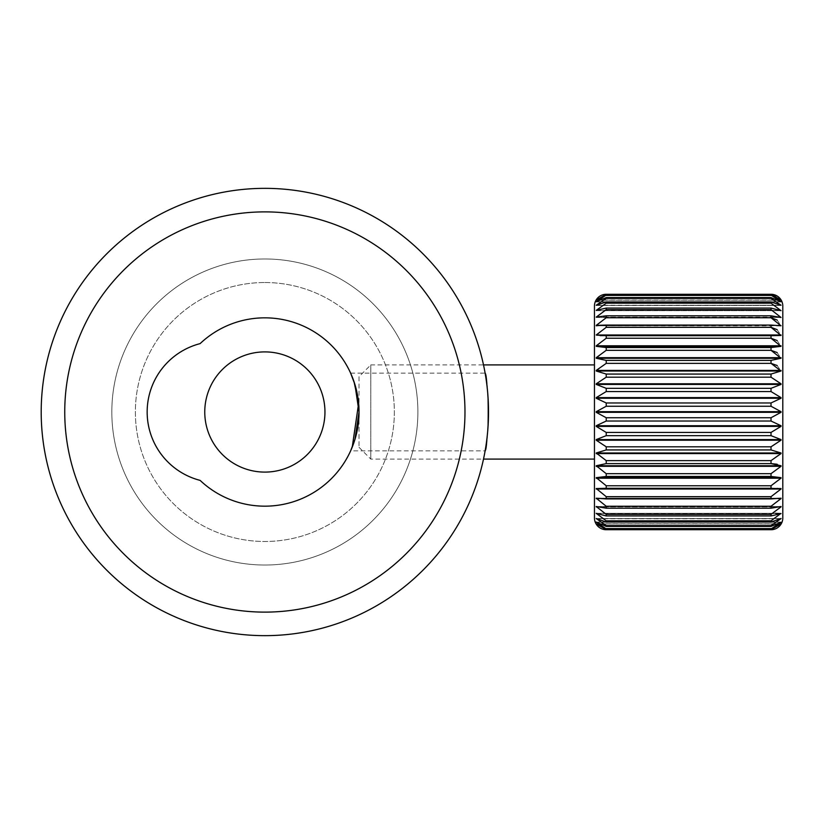 <?xml version="1.0" encoding="UTF-8"?>
<svg xmlns="http://www.w3.org/2000/svg" width="824" height="824" viewBox="0 0 824 824"><rect width="100%" height="100%" fill="white"/><g stroke="black" fill="none" stroke-linecap="round" stroke-linejoin="round"><path stroke-width="0.62" stroke-dasharray="4.12 3.09" d="M350.643 373.159L485.12 373.159C488.817 370.748 488.817 453.241 485.12 450.841C488.807 453.272 488.828 370.8 485.12 373.159M352.26 447.041L350.643 450.841L485.12 450.841M264.854 565.027A153.027 153.027 0 0 1 111.827 412A153.027 153.027 0 0 1 264.854 258.973A153.027 153.027 0 0 1 417.881 412A153.027 153.027 0 0 1 264.854 565.027A153.027 153.027 0 0 1 111.827 412A153.027 153.027 0 0 1 264.854 258.973A153.027 153.027 0 0 1 417.881 412A153.027 153.027 0 0 1 264.854 565.027A153.027 153.027 0 0 1 111.827 412A153.027 153.027 0 0 1 264.854 258.973A153.027 153.027 0 0 1 417.881 412A153.027 153.027 0 0 1 264.854 565.027A153.027 153.027 0 0 1 111.827 412A153.027 153.027 0 0 1 264.854 258.973A153.027 153.027 0 0 1 417.881 412A153.027 153.027 0 0 1 264.854 565.027M264.854 211.881A200.119 200.119 0 0 1 464.973 412A200.119 200.119 0 0 1 264.854 612.119A200.119 200.119 0 0 1 64.746 412A200.119 200.119 0 0 1 264.854 211.881M264.854 188.346A223.654 223.654 0 0 1 488.519 412A223.654 223.654 0 0 1 264.854 635.654A223.654 223.654 0 0 1 41.2 412A223.654 223.654 0 0 1 264.854 188.346M264.854 506.173A94.173 94.173 0 0 1 200.119 480.382A70.627 70.627 0 0 1 200.119 343.618A94.173 94.173 0 0 1 359.027 412A94.173 94.173 0 0 1 264.854 506.173M264.854 472.101A60.101 60.101 0 0 1 204.764 412A60.101 60.101 0 0 1 264.854 351.899A60.101 60.101 0 0 1 324.955 412A60.101 60.101 0 0 1 264.854 472.101M264.854 282.519A129.481 129.481 0 0 1 394.346 412A129.481 129.481 0 0 1 264.854 541.481A129.481 129.481 0 0 1 135.373 412A129.481 129.481 0 0 1 264.854 282.519A129.481 129.481 0 0 1 394.346 412A129.481 129.481 0 0 1 264.854 541.481A129.481 129.481 0 0 1 135.373 412A129.481 129.481 0 0 1 264.854 282.519M606.227 506.255L596.216 498.211L781.039 498.211L771.027 506.255L771.027 508.192L606.227 508.192L606.227 506.255L771.027 506.255M606.227 514.351L596.195 506.513L781.059 506.513L771.027 514.351L771.027 515.937L606.227 515.937L606.227 514.351L771.027 514.351M606.227 520.83L596.174 513.321L781.08 513.321L771.027 520.83L771.027 522.045L606.227 522.045L606.227 520.83L771.027 520.83M606.227 515.937L596.174 513.321L775.24 513.321M606.227 525.599L596.164 518.523L781.09 518.523L771.027 525.599L771.027 526.412L606.227 526.412L606.227 525.599L771.027 525.599M606.227 528.565L596.154 522.035L781.101 522.035L771.027 528.977L606.227 528.565L771.027 528.565M606.227 529.719L596.154 523.807L781.111 523.807L771.027 529.719M606.227 528.977L596.154 523.807L781.111 523.807L771.027 528.977M606.227 526.412L596.154 522.035L781.101 522.035L771.027 526.412M606.227 522.045L596.164 518.523L781.09 518.523L771.027 522.045M606.227 508.192L596.236 506.523L781.059 506.513L771.027 508.192M606.227 498.932L596.236 498.211L781.039 498.211L771.027 498.932L606.227 498.932L606.227 496.676L771.027 496.676L771.027 498.932M359.027 376.681L359.027 447.319L359.027 376.681L370.8 364.919L370.8 459.081L370.8 364.919L483.503 364.919M359.027 447.319L370.8 459.081L483.503 459.081M594.454 459.081L594.454 364.919L594.454 459.081M606.227 529.698L771.027 529.698M606.227 295.023L771.027 295.023L606.227 295.023L596.236 300.08L606.227 294.302M606.227 297.588L771.027 297.588L771.027 298.401L606.227 298.401L606.227 297.588L596.236 301.883L606.227 295.435M606.227 301.955L771.027 301.955L771.027 303.17L606.227 303.17L606.227 301.955L596.236 305.426L606.227 298.401M606.227 308.063L771.027 308.063L771.027 309.649L606.227 309.649L606.227 308.063L596.236 310.658L606.227 303.17M606.227 315.808L771.027 315.808L771.027 317.745L606.227 317.745L606.227 315.808L596.236 317.477L606.227 309.649M606.227 325.068L771.027 325.068L771.027 327.324L606.227 327.324L606.227 325.068L596.236 325.789L606.227 317.745M606.227 335.708L771.027 335.708L771.027 338.242L606.227 338.242L606.227 335.708L600.119 335.626M606.227 347.543L771.027 347.543L771.027 350.324L606.227 350.324L606.227 347.543L596.236 346.338L606.227 338.242M606.227 360.397L771.027 360.397L771.027 363.374L606.227 363.374L606.227 360.397L596.236 358.255L606.227 350.324M606.227 374.065L771.027 374.065L771.027 377.196L606.227 377.196L606.227 374.065L596.236 371.016L606.227 363.374M606.227 388.331L771.027 388.331L771.027 391.565L606.227 391.565L606.227 388.331L596.236 384.427L596.236 383.788L606.227 377.196M606.227 402.967L771.027 402.967L771.027 406.253L606.227 406.253L606.227 402.967L596.236 398.27L596.236 397.611L606.227 391.565M606.227 417.747L771.027 417.747L771.027 421.033L606.227 421.033L606.227 417.747L596.236 412.33L596.236 411.67L606.227 406.253M606.227 432.435L771.027 432.435L771.027 435.669L606.227 435.669L606.227 432.435L596.236 426.389L596.236 425.73L606.227 421.033M606.227 446.804L771.027 446.804L771.027 449.935L606.227 449.935L606.227 446.804L596.236 440.212L596.236 439.573L606.227 435.669M606.227 460.626L771.027 460.626L771.027 463.603L606.227 463.603L606.227 460.626L596.236 453.602L596.236 452.984L606.227 449.935M606.227 473.676L771.027 473.676L771.027 476.457L606.227 476.457L606.227 473.676L596.236 466.322L596.236 465.745L606.227 463.603M606.227 485.758L771.027 485.758L771.027 488.292L606.227 488.292L606.227 485.758L596.236 478.198L596.236 477.663L606.227 476.457M782.8 517.946L782.8 306.054M594.454 306.054L594.454 517.946M771.027 515.937L781.08 513.321M606.227 496.676L596.236 488.539L781.018 488.539L771.027 496.676M771.027 488.292L777.135 488.375M771.027 476.457L781.018 477.663L771.027 485.758M777.145 464.252L781.018 466.322L771.027 473.676M771.027 449.935L781.018 452.984L771.027 460.626M771.027 435.669L781.018 439.573L781.018 440.212L771.027 446.804M771.027 421.033L781.018 425.73L781.018 426.389L771.027 432.435M771.027 406.253L781.018 411.67L781.018 412.33L771.027 417.747M771.027 391.565L781.018 397.611L781.018 398.27L771.027 402.967M771.027 377.196L781.018 383.788L781.018 384.427L771.027 388.331M777.145 365.506L781.018 371.016L771.027 374.065M777.145 352.559L781.018 358.255L771.027 360.397M777.145 340.539L781.018 346.338L771.027 347.543M777.145 329.651L781.018 335.461L771.027 335.708M777.145 320.062L781.018 325.789L771.027 325.068M781.018 325.367L596.236 325.789L781.018 325.367M771.027 309.649L781.018 317.116L771.027 315.808M596.236 317.116L781.018 317.477M771.027 303.17L781.018 310.37L771.027 308.063M781.018 310.37L596.236 310.658L781.018 310.37M771.027 298.401L781.018 305.23L771.027 301.955M781.018 305.23L596.236 305.426L781.018 305.23M771.027 295.435L781.018 301.759L771.027 297.588M781.018 301.759L596.236 301.883L781.018 301.759M777.145 296.043L781.018 300.08L771.027 295.023M781.018 300.039L596.267 300.039M781.018 335.461L596.236 335.461L606.227 327.324M596.236 488.539L606.227 488.292M596.236 498.633L781.018 498.633M596.236 506.884L781.018 506.884M596.236 513.63L781.018 513.63M596.236 518.77L781.018 518.77M596.236 522.241L781.018 522.241M596.236 523.92L781.018 523.92L596.236 523.92M596.236 522.117L781.018 522.117L596.236 522.117M596.236 518.574L781.018 518.574L596.236 518.574M596.236 513.342L781.018 513.342L596.236 513.342M596.236 506.523L781.018 506.523L596.236 506.523M596.236 498.211L781.018 498.211L596.236 498.211M599.223 498.633L778.031 498.633M597.06 506.884L780.194 506.884M596.628 513.63L780.627 513.63M596.442 518.77L780.812 518.77M596.329 522.241L780.925 522.241M596.236 489.023L781.018 489.023M596.236 478.198L781.018 478.198M596.236 477.663L781.018 477.663M596.236 466.322L781.018 466.322M596.236 465.745L781.018 465.745M596.236 453.602L781.018 453.602M596.236 452.984L781.018 452.984M596.236 440.212L781.018 440.212M596.236 439.573L781.018 439.573M596.236 426.389L781.018 426.389M596.236 425.73L781.018 425.73M596.236 412.33L781.018 412.33M596.236 411.67L781.018 411.67M596.236 398.27L781.018 398.27M596.236 397.611L781.018 397.611M596.236 384.427L781.018 384.427M596.236 383.788L781.018 383.788M596.236 371.016L781.018 371.016M596.236 370.398L781.018 370.398M596.236 358.255L781.018 358.255M596.236 357.678L781.018 357.678M596.236 346.338L781.018 346.338M596.236 345.802L781.018 345.802M596.236 334.977L781.018 334.977M596.236 300.08L781.018 300.08M596.329 301.759L780.925 301.759M596.236 301.883L781.018 301.883M596.442 305.23L780.812 305.23M596.236 305.426L781.018 305.426M596.628 310.37L780.627 310.37M596.236 310.658L781.018 310.658M597.06 317.116L780.194 317.116M599.223 325.367L778.031 325.367M596.216 325.789L781.018 325.789M596.195 317.487L781.059 317.487L596.195 317.487M596.174 310.679L781.08 310.679L596.174 310.679M596.164 305.477L781.09 305.477L596.164 305.477M596.154 301.965L781.101 301.965L596.154 301.965M596.154 300.193L781.111 300.193L596.154 300.193"/><path stroke-width="1.24" d="M350.643 450.841L354.938 439.46L359.027 412L354.928 384.53L350.643 373.159L354.021 381.697L358.636 403.369L352.26 447.041M264.854 188.346A223.654 223.654 0 0 1 488.519 412A223.654 223.654 0 0 1 264.854 635.654A223.654 223.654 0 0 1 41.2 412A223.654 223.654 0 0 1 264.854 188.346M264.854 211.881A200.119 200.119 0 0 1 464.973 412A200.119 200.119 0 0 1 264.854 612.119A200.119 200.119 0 0 1 64.746 412A200.119 200.119 0 0 1 264.854 211.881M264.854 506.173A94.173 94.173 0 0 1 200.119 480.382A70.627 70.627 0 0 1 200.119 343.618A94.173 94.173 0 0 1 359.027 412A94.173 94.173 0 0 1 264.854 506.173M264.854 351.899A60.101 60.101 0 0 0 204.764 412A60.101 60.101 0 0 0 264.854 472.101A60.101 60.101 0 0 0 324.955 412A60.101 60.101 0 0 0 264.854 351.899M781.039 498.211L771.027 498.932L771.027 496.676L781.018 489.023L771.027 488.292L771.027 485.758L781.018 478.198L781.018 477.663L771.027 476.457L771.027 473.676L781.018 466.322L781.018 465.745L771.027 463.603L777.145 464.252M781.059 506.513L771.027 508.192L771.027 506.255L781.018 498.633L778.031 498.633M775.24 513.321L781.018 513.63L771.027 515.937L771.027 514.351L781.018 506.884L780.194 506.884M781.09 518.523L771.027 522.045L771.027 520.83L780.627 513.63M781.111 523.807L771.027 528.977L781.018 522.241L771.027 526.412L771.027 525.599L780.812 518.77M771.027 529.719L606.227 529.719A11.773 11.773 0 0 1 594.454 517.946L594.454 306.054A11.773 11.773 0 0 1 606.227 294.281L771.027 294.302L606.227 294.302L596.236 300.039L606.227 295.023L596.236 301.759L606.227 297.588L606.227 298.401L596.236 305.23L606.227 301.955L606.227 303.17L596.236 310.37L606.227 308.063L606.227 309.649L596.236 317.116L606.227 315.808L606.227 317.745L596.236 325.367L606.227 325.068L606.227 327.324L596.236 334.977L606.227 335.708L606.227 338.242L596.236 345.802L596.236 346.338L606.227 347.543L606.227 350.324L596.236 357.678L596.236 358.255L606.227 360.397L606.227 363.374L596.236 370.398L596.236 371.016L606.227 374.065L606.227 377.196L596.236 383.788L596.236 384.427L606.227 388.331L606.227 391.565L596.236 397.611L596.236 398.27L606.227 402.967L606.227 406.253L596.236 411.67L596.236 412.33L606.227 417.747L606.227 421.033L596.236 425.73L596.236 426.389L606.227 432.435L606.227 435.669L596.236 439.573L596.236 440.212L606.227 446.804L606.227 449.935L596.236 452.984L606.227 460.626L606.227 463.603L771.027 463.603L771.027 460.626L781.018 453.602L781.018 452.984L771.027 449.935L771.027 446.804L781.018 440.212L781.018 439.573L771.027 435.669L771.027 432.435L781.018 426.389L781.018 425.73L771.027 421.033L771.027 417.747L781.018 412.33L781.018 411.67L771.027 406.253L771.027 402.967L781.018 398.27L781.018 397.611L771.027 391.565L771.027 388.331L781.018 384.427L781.018 383.788L771.027 377.196L771.027 374.065L781.018 371.016L771.027 363.374L771.027 360.397L781.018 358.255L771.027 350.324L771.027 347.543L781.018 346.338L771.027 338.242L771.027 335.708L781.018 335.461L771.027 327.324L771.027 325.068L781.018 325.789L771.027 317.745L771.027 315.808L781.018 317.477L771.027 309.649L771.027 308.063L781.018 310.658L771.027 303.17L771.027 301.955L781.018 305.23L771.027 298.401L771.027 297.588L781.018 301.759L771.027 295.023L781.018 300.039L771.027 294.281A11.773 11.773 0 0 1 782.8 306.054L782.8 517.946A11.773 11.773 0 0 1 771.027 529.719L606.227 529.698L596.154 523.807L606.227 528.977L771.027 528.977M606.227 463.603L596.236 465.745L606.227 473.676L606.227 476.457L596.236 477.663L606.227 485.758L606.227 488.292L596.236 488.539L606.227 496.676L606.227 498.932L596.216 498.211L606.227 506.255L606.227 508.192L596.195 506.513L606.227 514.351L606.227 515.937L596.174 513.321L606.227 520.83L606.227 522.045L596.164 518.523L606.227 525.599L606.227 526.412L596.154 522.035L606.227 528.977M599.223 325.367L596.236 325.789M596.236 317.116L597.06 317.116M781.018 317.477L780.194 317.116M781.018 325.789L778.031 325.367M771.027 529.698L781.018 523.961M594.454 364.919L483.503 364.919M594.454 459.081L483.503 459.081M606.227 391.565L771.027 391.565M771.027 388.331L606.227 388.331M606.227 377.196L771.027 377.196M771.027 374.065L606.227 374.065M606.227 363.374L771.027 363.374L777.145 365.506M771.027 360.397L606.227 360.397M606.227 350.324L771.027 350.324L777.145 352.559M771.027 347.543L606.227 347.543M606.227 338.242L771.027 338.242L777.145 340.539M771.027 335.708L606.227 335.708M606.227 327.324L771.027 327.324L777.145 329.651M771.027 325.068L606.227 325.068M606.227 317.745L771.027 317.745L777.145 320.062M771.027 315.808L606.227 315.808M606.227 309.649L771.027 309.649M771.027 308.063L606.227 308.063M606.227 303.17L771.027 303.17M771.027 301.955L606.227 301.955M606.227 298.401L771.027 298.401M771.027 297.588L606.227 297.588M606.227 295.435L771.027 295.435M771.027 295.023L606.227 295.023M771.027 528.565L606.227 528.565M606.227 526.412L771.027 526.412M771.027 525.599L606.227 525.599M606.227 522.045L771.027 522.045M771.027 520.83L606.227 520.83M606.227 515.937L771.027 515.937M771.027 514.351L606.227 514.351M606.227 508.192L771.027 508.192M771.027 506.255L606.227 506.255M606.227 498.932L771.027 498.932M771.027 496.676L606.227 496.676M606.227 488.292L771.027 488.292M771.027 485.758L606.227 485.758M606.227 476.457L771.027 476.457M771.027 473.676L606.227 473.676M771.027 460.626L606.227 460.626M606.227 449.935L771.027 449.935M771.027 446.804L606.227 446.804M606.227 435.669L771.027 435.669M771.027 432.435L606.227 432.435M606.227 421.033L771.027 421.033M771.027 417.747L606.227 417.747M771.027 402.967L606.227 402.967M606.227 406.253L771.027 406.253M777.135 488.375L781.018 489.023L596.236 489.023M771.027 294.302L777.145 296.043M600.119 335.626L781.018 335.461M606.227 294.302L771.027 294.281M596.236 411.67L781.018 411.67M596.236 412.33L781.018 412.33M596.236 425.73L781.018 425.73M596.236 426.389L781.018 426.389M596.236 439.573L781.018 439.573M596.236 440.212L781.018 440.212M596.236 452.984L781.018 452.984M596.236 453.602L781.018 453.602M596.236 465.745L781.018 465.745M596.236 466.322L781.018 466.322M596.236 477.663L781.018 477.663M596.236 478.198L781.018 478.198M596.236 488.539L781.018 488.539M596.236 498.633L599.223 498.633M596.236 506.884L597.06 506.884M596.236 334.977L781.018 334.977M596.236 345.802L781.018 345.802M596.236 346.338L781.018 346.338M596.236 357.678L781.018 357.678M596.236 358.255L781.018 358.255M596.236 370.398L781.018 370.398M596.236 371.016L781.018 371.016M596.236 383.788L781.018 383.788M596.236 384.427L781.018 384.427M596.236 397.611L781.018 397.611M596.236 398.27L781.018 398.27"/></g></svg>
